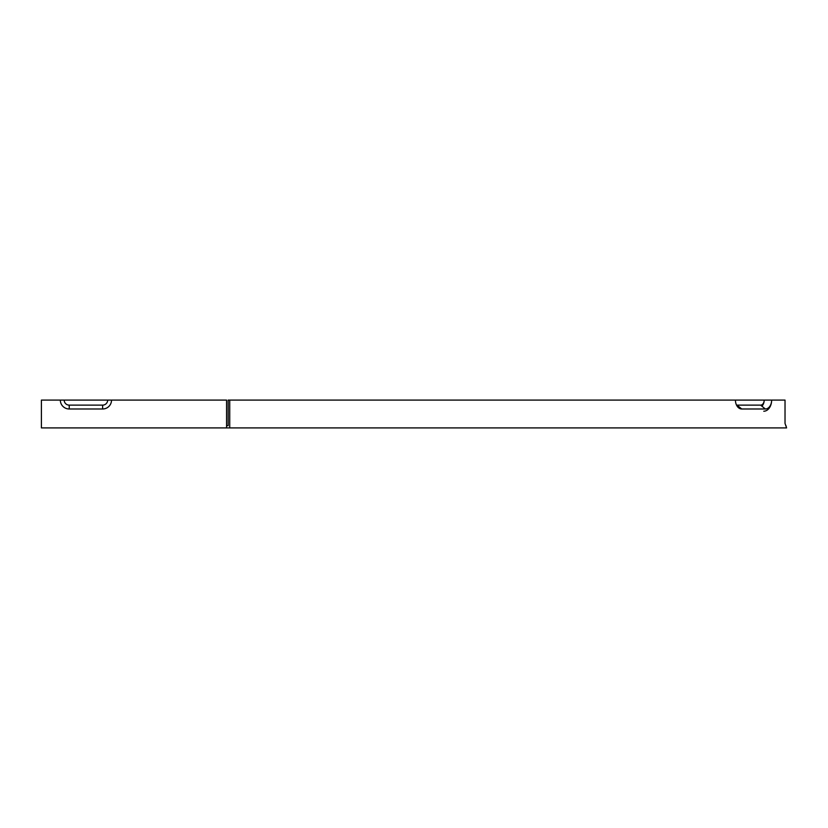 <?xml version="1.0" encoding="UTF-8"?>
<svg xmlns="http://www.w3.org/2000/svg" width="828" height="828" viewBox="0 0 828 828"><rect width="100%" height="100%" fill="white"/><g stroke="black" fill="none" stroke-linecap="round" stroke-linejoin="round"><path stroke-width="1.24" d="M102.631 405.13L69.231 405.13A5.051 5.051 0 0 1 64.18 400.09L41.4 400.09L41.4 427.91L226.572 427.91L226.572 400.09L107.671 400.09A5.051 5.051 0 0 1 102.631 405.13L102.631 408.991L69.231 408.991A8.901 8.901 0 0 1 60.32 400.09M111.532 400.09A8.901 8.901 0 0 1 102.631 408.991M761.884 406.165A7.276 5.144 -90 0 0 764.192 400.09A5.051 3.571 -90 0 1 760.621 405.13L737.013 405.13A5.051 3.571 -90 0 1 736.527 405.089M763.768 411.216A11.137 7.876 -90 0 0 771.644 400.09L785.027 400.09L785.027 423.46L786.6 427.91L226.572 427.91M226.572 425.685L228.145 425.685L228.145 400.09L771.644 400.09A8.901 6.293 90 0 1 765.351 408.991L741.733 408.991A8.901 6.293 -90 0 1 738.1 407.355A8.901 6.293 -90 0 1 735.43 400.09M785.855 425.426L786.331 426.855M229.729 427.91L229.729 400.09M107.671 400.09L64.18 400.09M69.231 408.991L69.231 405.13M741.733 408.991L737.013 405.13M765.351 408.991L760.621 405.13"/></g></svg>
